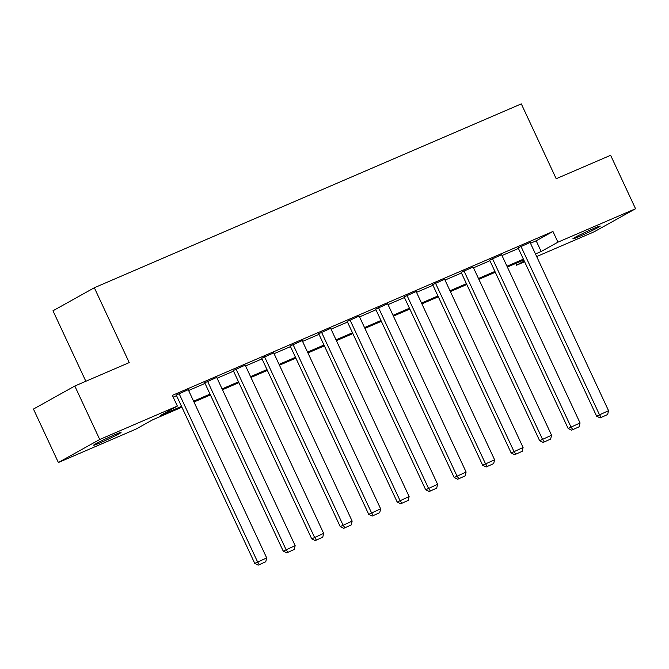 <?xml version="1.0" encoding="UTF-8"?>
<svg xmlns="http://www.w3.org/2000/svg" width="669" height="669" viewBox="0 0 669 669"><rect width="100%" height="100%" fill="white"/><g stroke="black" fill="none" stroke-linecap="round" stroke-linejoin="round"><path stroke-width="1" d="M114.516 434.825A15.119 0.702 -25 0 1 121.064 432.425A15.119 0.702 -25 0 1 114.19 436.305A15.119 0.702 -25 0 1 100.208 442.794A15.119 0.702 -25 0 1 93.66 445.203A15.119 0.702 -25 0 1 100.534 441.323A15.119 0.702 -25 0 1 114.516 434.825M593.721 228.464A15.119 0.702 -25 0 1 600.269 226.063A15.119 0.702 -25 0 1 593.395 229.944A15.119 0.702 -25 0 1 579.413 236.441A15.119 0.702 -25 0 1 572.865 238.841A15.119 0.702 -25 0 1 579.739 234.961A15.119 0.702 -25 0 1 593.721 228.464M85.841 381.271L52.976 310.784L94.329 287.745L521.302 103.879L556.198 178.723L610.621 155.283L635.55 208.745L594.197 231.783L536.672 256.553M524.613 261.746L516.577 265.208L524.237 260.943M515.757 263.444L516.577 265.208M181.918 407.204L152.758 419.756L135.991 429.097L58.379 462.522L99.731 439.483L177.352 406.058L160.585 415.399L181.533 406.376M99.731 439.483L74.803 386.021L33.45 409.06L58.379 462.522M530.475 243.273L536.187 240.815L552.954 231.474L172.359 395.371L177.352 406.058M173.187 397.135L176.549 395.688M188.608 390.495L205.032 383.421M217.099 378.219L233.523 371.153M245.59 365.951L262.014 358.885M274.073 353.684L290.505 346.609M302.564 341.416L318.996 334.341M331.055 329.148L347.479 322.073M359.546 316.88L375.97 309.806M388.037 304.612L404.461 297.538M416.519 292.345L432.952 285.27M445.01 280.077L461.434 273.002M473.501 267.809L489.925 260.734M501.993 255.541L518.416 248.467M530.099 242.454L518.132 247.848M501.608 254.722L489.641 260.116M473.117 266.99L461.15 272.383M444.626 279.257L432.659 284.651M416.143 291.525L404.168 296.919M387.652 303.793L375.685 309.187M359.161 316.061L347.194 321.454M330.67 328.328L318.703 333.731M302.179 340.596L290.212 345.998M273.696 352.864L261.73 358.266M245.205 365.132L233.238 370.534M216.714 377.4L204.747 382.802M188.223 389.667L176.256 395.07M74.803 386.021L129.226 362.59L94.329 287.745M552.954 231.474L557.938 242.17L635.55 208.745M535.468 253.961L541.171 251.511L557.938 242.17M193.592 401.183L210.024 394.108M222.083 388.915L238.507 381.84M250.574 376.647L266.998 369.572M279.065 364.379L295.489 357.305M307.548 352.111L323.98 345.037M336.039 339.844L352.463 332.769M364.53 327.576L380.954 320.501M393.021 315.308L409.445 308.233M421.512 303.04L437.936 295.966M449.994 290.772L466.427 283.698M478.486 278.496L494.909 271.43M506.977 266.229L523.401 259.154M523.785 259.982L507.361 267.056M495.294 272.25L478.87 279.324M466.811 284.517L450.379 291.592M438.32 296.785L421.888 303.86M409.829 309.053L393.405 316.128M381.338 321.321L364.914 328.395M352.847 333.588L336.423 340.663M324.365 345.856L307.932 352.931M295.874 358.132L279.45 365.199M267.383 370.4L250.959 377.467M238.892 382.668L222.468 389.743M210.409 394.936L193.977 402.01M536.187 240.815L541.171 251.511M530.057 242.362L608.547 410.691L596.623 416.177L600.126 417.899L607.636 414.529L600.126 417.899M518.082 247.756L596.623 416.177M520.925 246.292L599.416 414.621L601.247 417.28M607.636 414.529L608.547 410.691M501.566 254.63L580.056 422.959L568.132 428.444L571.635 430.167L579.145 426.797L571.635 430.167M489.599 260.024L568.132 428.444M492.434 258.56L570.925 426.889L572.756 429.548M579.145 426.797L580.056 422.959M473.075 266.898L551.565 435.226L539.64 440.712L543.144 442.435L550.654 439.065L543.144 442.435M461.108 272.291L539.64 440.712M463.943 270.828L542.434 439.157L544.265 441.816M550.654 439.065L551.565 435.226M444.584 279.165L523.083 447.494L511.158 452.98L514.662 454.703L522.171 451.332L514.662 454.703M432.617 284.559L511.158 452.98M435.452 283.096L513.951 451.424L515.774 454.084M522.171 451.332L523.083 447.494M416.093 291.433L494.592 459.762L482.667 465.248L486.171 466.979L493.68 463.6L486.171 466.979M404.126 296.827L482.667 465.248M406.969 295.363L485.46 463.692L487.283 466.352M493.68 463.6L494.592 459.762M387.61 303.701L466.101 472.03L454.176 477.524L457.68 479.247L465.189 475.868L457.68 479.247M375.644 309.095L454.176 477.524M378.478 307.631L456.969 475.96L458.8 478.619M465.189 475.868L466.101 472.03M359.119 315.969L437.61 484.297L425.685 489.792L429.189 491.514L436.698 488.136L429.189 491.514M347.152 321.363L425.685 489.792M349.987 319.899L428.478 488.228L430.309 490.887M436.698 488.136L437.61 484.297M330.628 328.236L409.127 496.565L397.194 502.059L400.698 503.782L408.215 500.404L400.698 503.782M318.661 333.639L397.194 502.059M321.496 332.167L399.995 500.504L401.818 503.155M408.215 500.404L409.127 496.565M302.137 340.504L380.636 508.833L368.711 514.327L372.215 516.05L379.724 512.671L372.215 516.05M290.17 345.906L368.711 514.327M293.005 344.435L371.504 512.772L373.327 515.423M379.724 512.671L380.636 508.833M273.654 352.772L352.145 521.101L340.22 526.595L343.724 528.318L351.233 524.939L343.724 528.318M261.679 358.174L340.22 526.595M264.523 356.702L343.013 525.04L344.844 527.69M351.233 524.939L352.145 521.101M245.163 365.04L323.654 533.377L311.729 538.863L315.233 540.585L322.742 537.207L315.233 540.585M233.197 370.442L311.729 538.863M236.032 368.979L314.522 537.307L316.353 539.958M322.742 537.207L323.654 533.377M216.672 377.308L295.163 545.645L283.238 551.131L286.742 552.853L294.251 549.475L286.742 552.853M204.706 382.71L283.238 551.131M207.541 381.246L286.031 549.575L287.862 552.234M294.251 549.475L295.163 545.645M188.181 389.575L266.68 557.913L254.755 563.398L258.259 565.121L265.769 561.743L258.259 565.121M176.215 394.978L254.755 563.398M179.049 393.514L257.548 561.843L259.371 564.502M265.769 561.743L266.68 557.913"/></g></svg>
